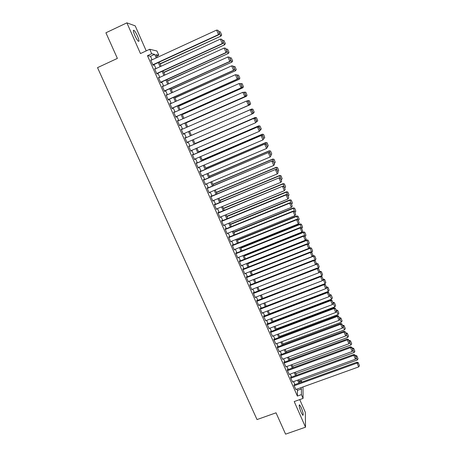 <?xml version="1.0" encoding="UTF-8"?>
<svg xmlns="http://www.w3.org/2000/svg" width="457" height="457" viewBox="0 0 457 457"><rect width="100%" height="100%" fill="white"/><g stroke="black" fill="none" stroke-linecap="round" stroke-linejoin="round"><path stroke-width="0.69" d="M301.226 407.587L299.626 404.879C298.769 405.091 299.306 407.667 301.237 412.608L302.837 415.31C303.682 415.065 303.145 412.488 301.226 407.587M137.568 36.234C136.215 33.264 135.015 31.305 133.975 30.351C132.936 29.882 133.204 31.562 134.786 35.389C136.146 38.371 137.346 40.325 138.368 41.256C139.408 41.713 139.139 40.039 137.568 36.234M299.364 381.738L301.38 381.012L301.849 382.075M146.229 50.893L135.209 25.866L126.892 22.85L105.915 32.79L117.38 58.405L97.524 67.647L257.023 419.572L276.034 412.814L285.585 434.15L305.527 427.186L305.31 412.277L299.729 399.595M152.078 59.833L150.513 56.28L147.474 55.68L151.69 53.726L149.73 49.265L156.928 51.007L158.785 55.257L155.991 54.657L157.225 57.462M156.682 56.228L158.785 55.257M294.125 384.863L293.937 385.411L295.93 389.478M290.818 377.345L290.652 376.968L290.623 377.87L292.623 381.955M287.499 369.804L287.333 369.427L287.293 370.307L289.31 374.403M284.168 362.23L284.003 361.853L283.951 362.709L285.979 366.822M280.827 354.632L280.655 354.249L280.598 355.089L282.637 359.213M277.468 347.006L277.302 346.623L277.228 347.434L279.284 351.57M274.097 339.345L273.932 338.963L273.846 339.751L275.919 343.904M270.715 331.656L270.55 331.274L270.453 332.045L272.543 336.203M267.322 323.944L267.151 323.556L267.048 324.304L269.156 328.474M263.912 316.198L263.74 315.81L263.626 316.53L265.751 320.717M260.49 308.424L260.319 308.029L260.193 308.732L262.255 313.416L262.335 312.931M257.057 300.615L256.885 300.226L256.748 300.9L258.816 305.602L258.913 305.11M253.612 292.783L253.441 292.389L253.292 293.04L255.366 297.758L255.474 297.261M250.15 284.917L249.979 284.522L249.819 285.151L251.904 289.887L252.024 289.378M246.677 277.022L246.5 276.622L246.329 277.228L248.425 281.986L248.562 281.466M243.187 269.093L243.015 268.693L242.833 269.276L244.935 274.051L245.089 273.526M239.497 261.695L303.551 236.195L303.539 235.703L239.325 261.278L241.427 266.088L241.604 265.551M236.172 253.149L235.995 252.75L235.789 253.281L237.908 258.091L238.108 257.542L301.82 232.099L300.095 227.535L235.801 253.298M232.647 245.129L232.47 244.729L232.253 245.238L234.378 250.065L234.572 249.511M229.106 237.08L228.928 236.675L228.694 237.16L230.831 242.01L231.031 241.45M225.547 228.997L225.37 228.591L225.13 229.048L227.272 233.921L227.466 233.361M221.976 220.885L221.799 220.474L221.548 220.908L223.696 225.798L223.896 225.238M218.395 212.739L218.212 212.328L217.949 212.739L220.108 217.646L220.303 217.081M214.796 204.559L214.613 204.148L214.339 204.53L216.504 209.46L216.704 208.895M211.185 196.35L211.003 195.939L210.711 196.293L212.888 201.24L213.088 200.674M207.558 188.107L207.375 187.696L207.072 188.027L209.26 192.991L209.455 192.42M203.919 179.835L203.736 179.418L203.422 179.727L205.616 184.708L205.81 184.137M200.263 171.529L200.08 171.112L199.755 171.386L201.954 176.396L202.148 175.814M196.59 163.189L196.407 162.766L196.07 163.018L198.281 168.045L198.475 167.468M192.911 154.814L192.723 154.392L192.374 154.62L194.591 159.664L194.785 159.082M189.209 146.406L189.027 145.983L188.661 146.183L190.889 151.25L191.083 150.661M185.496 137.968L185.308 137.546L184.931 137.711L187.17 142.801L187.541 142.613L187.364 142.213M181.76 129.468L181.583 129.068L181.189 129.211L183.44 134.318L183.823 134.158L183.634 133.735M178.002 120.934L177.43 120.671L179.687 125.801L180.087 125.669L179.898 125.241M174.231 112.359L173.66 112.102L175.928 117.249L176.333 117.146L176.145 116.718M170.444 103.756L169.873 103.493L172.146 108.663L172.569 108.589L172.38 108.16M166.645 95.113L166.068 94.85L168.353 100.043L168.787 99.997L168.599 99.563M162.823 86.436L162.252 86.179L164.543 91.389L164.994 91.366L164.806 90.937M158.99 77.73L158.419 77.467L160.721 82.694L161.184 82.706L160.99 82.271M155.146 68.978L154.569 68.716L156.882 73.971L157.357 74.011L157.162 73.571M147.474 55.68L297.381 396.07L297.438 390.381L296.89 389.136M294.891 384.583L293.583 381.612M291.583 377.071L290.258 374.055M288.264 369.524L286.927 366.474M284.934 361.95L283.58 358.865M281.592 354.346L280.221 351.227M278.239 346.72L276.845 343.555M274.868 339.06L273.463 335.861M271.487 331.371L270.064 328.132M268.093 323.647L266.654 320.374M264.689 315.901L263.226 312.588M261.267 308.127L259.793 304.773M257.834 300.318L256.343 296.924M254.383 292.48L252.875 289.047M250.927 284.614L249.396 281.141M247.454 276.714L245.906 273.2M243.964 268.785L242.404 265.231M240.468 260.827L238.885 257.234M236.955 252.835L235.355 249.202M233.424 244.815L231.808 241.136M229.882 236.76L228.249 233.041M226.329 228.677L224.673 224.918M222.759 220.56L221.085 216.761M219.177 212.414L217.486 208.569M215.578 204.233L213.87 200.349M211.968 196.024L210.237 192.089M208.341 187.776L206.593 183.805M204.702 179.504L202.937 175.482M201.051 171.192L199.263 167.131M197.378 162.852L195.573 158.745M193.699 154.472L191.871 150.319M189.998 146.063L188.153 141.864M186.285 137.62L184.422 133.387M182.549 129.12L180.686 124.892M178.796 120.585L176.939 116.369M175.025 112.011L173.174 107.806M171.238 103.402L169.393 99.209M167.433 94.759L165.6 90.577M163.617 86.076L161.789 81.912M159.79 77.364L157.962 73.211M155.94 68.619L154.118 64.477M151.278 60.198L150.701 59.936L153.026 65.208L153.518 65.277L153.323 64.843M239.319 261.295L239.514 260.736L239.691 261.136M302.985 386.942L303.082 398.401L294.211 401.566L305.527 427.186M303.082 398.401L301.42 394.625L301.403 388.953L300.855 387.707M297.381 396.07L301.42 394.625M126.892 22.85L140.459 53.566L149.73 49.265M301.386 382.241L301.38 381.012M159.259 62.112L161.081 66.259M163.098 70.864L164.92 75.028M166.919 79.581L168.747 83.757M170.724 88.264L172.557 92.451M174.517 96.913L176.356 101.111M178.293 105.527L180.138 109.737M182.052 114.101L183.903 118.329M185.793 122.647L187.65 126.88M189.524 131.153L191.386 135.398M193.248 139.648L195.093 143.858M196.961 148.119L198.784 152.278M200.657 156.557L202.462 160.67M204.342 164.96L206.124 169.027M208.009 173.329L209.774 177.356M211.665 181.663L213.408 185.645M215.304 189.969L217.029 193.905M218.926 198.235L220.634 202.131M222.542 206.473L224.227 210.329M226.135 214.681L227.803 218.492M229.717 222.85L231.368 226.621M233.287 230.996L234.921 234.721M236.84 239.102L238.457 242.787M240.382 247.18L241.976 250.824M243.907 255.223L245.483 258.828M247.42 263.238L248.979 266.802M250.922 271.224L252.464 274.743M254.406 279.176L255.931 282.655M257.879 287.099L259.387 290.538M261.335 294.988L262.826 298.387M264.78 302.848L266.254 306.207L325.07 283.626L323.105 279.227M268.213 310.68L269.67 313.999M271.635 318.483L273.075 321.762M275.04 326.252L276.462 329.491M278.433 333.993L279.838 337.197M281.815 341.705L283.203 344.869M285.179 349.388L286.55 352.513M288.533 357.037L289.887 360.127M291.874 364.663L293.217 367.714M295.205 372.255L296.524 375.271M298.524 379.824L299.826 382.8M156.214 57.925L154.649 54.366L151.69 53.726M298.861 383.155L297.553 380.173M295.559 375.625L294.234 372.609M292.246 368.068L290.903 365.017M288.915 360.487L287.562 357.397M285.579 352.873L284.208 349.748M282.226 345.235L280.838 342.065M278.861 337.563L277.456 334.358M275.485 329.863L274.063 326.618M272.092 322.134L270.658 318.855M268.693 314.376L267.236 311.057M265.277 306.584L263.803 303.225M261.844 298.764L260.359 295.371M258.405 290.92L256.897 287.482M254.949 283.037L253.424 279.564M251.481 275.131L249.939 271.612M247.997 267.191L246.437 263.632M244.501 259.216L242.924 255.617M240.993 251.219L239.394 247.574M237.469 243.187L235.852 239.502M233.933 235.121L232.299 231.396M230.379 227.026L228.728 223.256M226.815 218.897L225.147 215.087M223.239 210.734L221.548 206.884M219.646 202.542L217.938 198.652M216.035 194.322L214.31 190.386M212.414 186.068L210.671 182.086M208.78 177.779L207.015 173.751M205.13 169.456L203.342 165.383M201.463 161.098L199.663 156.985M197.784 152.712L195.962 148.554M194.094 144.286L192.248 140.088M190.386 135.832L188.524 131.593M186.65 127.32L184.794 123.087M182.897 118.769L181.046 114.547M179.133 110.183L177.287 105.973M175.351 101.563L173.511 97.364M171.552 92.902L169.718 88.721M167.742 84.214L165.914 80.038M163.914 75.485L162.092 71.326M160.07 66.722L158.253 62.575M150.513 56.28L154.649 54.366M297.438 390.381L301.403 388.953M150.821 60.198L151.204 60.021M154.672 68.95L155.054 68.773M158.505 77.667L158.887 77.49M162.326 86.35L162.709 86.173M166.131 94.993L166.514 94.822M169.924 103.608L170.301 103.436M173.694 112.182L174.077 112.016M177.459 120.728L177.836 120.557M181.201 129.234L181.583 129.068M187.159 142.778L187.541 142.613M190.866 151.198L191.249 151.033M194.556 159.584L194.939 159.424M198.235 167.942L198.612 167.776M201.897 176.259L202.274 176.099M205.541 184.548L205.918 184.388M209.175 192.803L209.552 192.648M212.796 201.029L213.173 200.869M216.401 209.215L216.778 209.06M219.988 217.378L220.365 217.224M223.564 225.501L223.941 225.347M227.129 233.596L227.506 233.447M230.676 241.662L231.053 241.507M234.213 249.693L234.59 249.545M150.896 60.375L216.595 30.088L218.497 34.589L218.772 34.766L219.526 33.521L218.086 30.305L219.526 33.521M152.941 65.014L218.772 34.766M152.832 64.768L218.497 34.589L219.417 33.452M218.086 30.305L216.595 30.088M160.099 64.026L220.931 36.109L159.996 63.791M218.72 31.607L220.268 31.773L221.662 34.903L220.268 31.773M221.559 34.835L220.668 35.943L218.817 31.562M221.662 34.903L220.931 36.109M154.763 69.156L220.388 39.085L222.285 43.569L222.548 43.712L223.302 42.49L221.879 39.291L223.302 42.49M156.78 73.748L222.548 43.712M156.688 73.531L222.285 43.569L223.199 42.427M221.879 39.291L220.388 39.085M158.608 77.901L224.17 48.042L226.055 52.509L227.066 51.413L225.649 48.242L227.066 51.413M160.613 82.449L226.306 52.624M160.527 82.26L226.055 52.509L226.969 51.367M225.649 48.242L224.17 48.042M162.441 86.613L227.934 56.965L229.814 61.415L230.814 60.301L229.408 57.159L230.814 60.301M164.423 91.109L230.048 61.495M164.354 90.954L229.814 61.415L230.722 60.267M229.408 57.159L227.934 56.965M166.262 95.285L231.682 65.854L233.556 70.281L234.544 69.156L233.15 66.037L234.544 69.156M168.216 99.735L233.778 70.332M168.165 99.609L233.556 70.281L234.458 69.133M233.15 66.037L231.682 65.854M163.835 72.543L224.598 44.82L163.743 72.337M222.41 40.365L223.953 40.519L225.341 43.626L223.953 40.519M225.238 43.569L224.347 44.683L222.508 40.319M225.341 43.626L224.598 44.82M167.553 81.02L228.254 53.492L167.473 80.849M226.084 49.082L227.626 49.23L228.997 52.315L227.626 49.23M228.906 52.275L228.02 53.383L226.186 49.036M228.997 52.315L228.254 53.492M171.255 89.475L231.899 62.129L171.192 89.326M229.745 57.771L231.276 57.908L232.642 60.97L231.276 57.908M232.556 60.935L231.67 62.055L229.848 57.725M232.642 60.97L231.899 62.129M174.945 97.889L235.526 70.738L174.888 97.769M233.396 66.419L234.921 66.551L236.275 69.59L234.921 66.551M236.189 69.567L235.309 70.686L233.493 66.374M236.275 69.59L235.526 70.738M170.061 103.928L235.418 74.702L237.28 79.112L238.263 77.97L236.88 74.874L238.263 77.97M171.998 108.326L237.491 79.135M171.958 108.235L237.28 79.112L238.177 77.958M236.88 74.874L235.418 74.702M178.618 106.27L239.137 79.307L178.578 106.178M237.023 75.034L238.548 75.159L239.891 78.176L238.548 75.159M239.811 78.164L238.937 79.284L237.126 74.994M239.891 78.176L239.137 79.307M173.849 112.531L239.137 83.517L240.668 83.682L241.964 86.75L240.668 83.682M175.768 116.883L241.187 87.898L239.137 83.517L240.588 83.682M175.739 116.821L240.988 87.91L241.884 86.756M241.187 87.898L241.964 86.75M182.28 114.621L242.736 87.847L182.252 114.558M240.531 83.665L242.233 83.74L243.415 86.727L242.233 83.74M243.415 86.727L242.547 87.853L240.742 83.574L242.159 83.734M243.49 86.727L242.736 87.847M177.619 121.099L242.838 92.291L244.364 92.44L245.649 95.496L244.364 92.44M179.515 125.412L244.872 96.633L242.838 92.291L244.289 92.451M179.498 125.372L244.684 96.667L245.575 95.507M244.872 96.633L245.649 95.496M185.925 122.939L246.317 96.347L185.908 122.904M243.787 92.365L245.826 92.268L247.008 95.256L245.826 92.268M247.008 95.256L246.14 96.381L244.346 92.12L245.752 92.274M247.077 95.245L246.317 96.347M181.378 129.634L246.529 101.031L248.037 101.163L249.322 104.207L248.037 101.163M249.254 104.23L248.362 105.39L183.251 133.89L248.539 105.327L246.529 101.031L247.968 101.18M248.539 105.327L249.322 104.207M189.552 131.222L249.888 104.819L189.552 131.216M247.043 101.026L248.105 100.586L249.402 100.763L250.59 103.75L249.402 100.763M250.59 103.75L249.722 104.882L247.934 100.637L249.339 100.78M250.653 103.728L249.888 104.819M185.119 138.14L250.367 109.657L185.114 138.134M252.978 112.879L252.03 114.079L250.202 109.737L251.636 109.88L252.915 112.913L251.636 109.88M186.982 142.378L252.03 114.079L252.915 112.913M250.367 109.657L251.698 109.846M254.212 112.176L252.904 109.252L254.212 112.176L253.441 113.25L252.361 113.747M191.369 135.358L251.67 109.04L191.363 135.352M254.149 112.211L253.292 113.342L251.51 109.114L252.904 109.252M252.967 109.223L251.67 109.04M188.844 146.606L254.012 118.3L188.832 146.571M256.623 121.516L255.68 122.727L253.858 118.409L255.286 118.54L256.56 121.568L255.286 118.54M190.7 150.827L255.68 122.727L256.56 121.568M254.012 118.3L255.349 118.5M257.759 120.591L256.463 117.695L257.759 120.591L256.251 122.03M194.99 143.624L255.217 117.46L194.973 143.589M257.702 120.637L256.845 121.773L255.069 117.563L256.463 117.695M256.52 117.649L255.217 117.46M192.557 155.037L257.645 126.909L192.528 154.974M260.244 130.125L259.319 131.348L257.502 127.04L258.925 127.172L260.193 130.182L258.925 127.172M194.408 159.242L259.319 131.348L260.193 130.182M257.645 126.909L258.982 127.115M261.29 128.977L259.999 126.098L261.29 128.977L260.136 130.274M198.601 151.855L258.753 125.846L198.572 151.798M261.238 129.034L260.381 130.165L258.616 125.972L259.999 126.098M260.056 126.046L258.753 125.846M196.253 163.44L261.261 135.478L196.213 163.349M198.098 167.628L262.935 139.928L261.13 135.643L262.547 135.763L263.809 138.762L262.547 135.763M261.261 135.478L262.598 135.695M263.809 138.762L262.935 139.928M202.194 160.053L262.147 134.352L263.809 138.574M263.529 134.472L264.757 137.391L263.575 134.409L262.272 134.198L202.154 159.967M263.906 138.534L264.757 137.391M263.575 134.409L262.272 134.198M199.938 171.803L264.86 144.018L199.886 171.689M201.771 175.979L266.545 148.479L264.74 144.206L266.157 144.321L267.414 147.308L266.157 144.321M264.86 144.018L266.203 144.241M267.414 147.308L266.545 148.479M205.77 168.222L265.666 142.698L267.322 146.903M267.042 142.812L268.265 145.72L267.082 142.738L265.78 142.515L205.724 168.113M267.419 146.863L268.265 145.72M267.082 142.738L265.78 142.515M203.605 180.138L268.448 152.518L203.536 179.995M205.433 184.297L270.138 156.991L268.339 152.741L269.75 152.844L271.001 155.82L269.75 152.844M268.448 152.518L269.79 152.752M271.001 155.82L270.138 156.991M209.34 176.362L269.173 151.016L270.818 155.203M270.538 151.118L271.761 154.015L270.578 151.033L269.27 150.804L209.277 176.219M270.915 155.157L271.761 154.015M270.578 151.033L269.27 150.804M207.255 188.438L272.018 160.99L207.181 188.267M209.078 192.58L273.714 165.468L271.926 161.235L273.326 161.332L274.577 164.297L273.326 161.332M272.018 160.99L273.36 161.235M274.577 164.297L273.714 165.468M212.893 184.462L272.663 159.293L274.303 163.463M274.023 159.39L275.24 162.281L274.057 159.299L272.749 159.059L212.819 184.302M274.4 163.423L275.24 162.281M274.057 159.299L272.749 159.059M210.894 196.71L275.577 169.421L210.808 196.51M212.711 200.829L277.273 173.917L275.497 169.696L276.891 169.787L278.136 172.74L276.891 169.787M275.577 169.421L276.919 169.678M278.136 172.74L277.273 173.917M216.429 192.54L276.137 167.542L277.776 171.701M277.496 167.633L278.707 170.512L277.525 167.53L276.217 167.285L216.35 192.346M277.873 171.655L278.707 170.512M277.525 167.53L276.217 167.285M214.522 204.942L279.124 177.824L214.419 204.719M216.327 209.049L280.827 182.326L279.05 178.127L280.438 178.207L281.678 181.149L280.438 178.207M279.124 177.824L280.467 178.087M281.678 181.149L280.827 182.326M219.954 200.583L279.604 175.762L281.232 179.898M280.952 175.842L282.163 178.71L280.981 175.728L279.604 175.762L279.667 175.477L219.863 200.366M281.329 179.858L282.163 178.71M280.981 175.728L279.667 175.477M218.132 213.145L282.655 186.193L218.018 212.893M219.931 217.235L284.357 190.706L282.592 186.519L283.974 186.593L285.208 189.524L283.974 186.593M282.655 186.193L283.997 186.462M285.208 189.524L284.357 190.706M223.467 208.592L283.054 183.948L284.677 188.067M284.397 184.022L285.602 186.873L284.42 183.897L283.054 183.948L283.106 183.634L223.364 208.352M284.774 188.027L285.602 186.873M284.42 183.897L283.106 183.634M221.725 221.319L286.122 194.882L286.168 194.528L221.599 221.039M223.519 225.392L287.881 199.052L286.122 194.882L287.499 194.95L288.727 197.864L287.499 194.95M286.168 194.528L287.516 194.808M288.727 197.864L287.881 199.052M226.963 216.572L286.488 192.1L288.104 196.202M287.83 192.168L289.03 195.013L287.847 192.031L286.488 192.1L286.533 191.763L226.849 216.31M288.201 196.162L289.03 195.013M287.847 192.031L286.533 191.763M225.307 229.454L289.635 203.211L289.669 202.828L225.17 229.151M227.095 233.516L291.389 207.364L289.635 203.211L291.006 203.268L292.229 206.176L291.006 203.268M289.669 202.828L291.018 203.119M292.229 206.176L291.389 207.364M230.454 224.524L289.915 200.223L291.52 204.308M291.246 200.28L292.44 203.114L291.258 200.137L289.915 200.223L289.944 199.858L230.322 224.233M291.617 204.268L292.44 203.114M291.258 200.137L289.944 199.858M228.877 237.56L293.137 211.505L293.16 211.094L228.728 237.229M230.654 241.604L294.879 215.641L293.137 211.505L294.502 211.557L295.719 214.453L294.502 211.557M293.16 211.094L294.508 211.391M295.719 214.453L294.879 215.641M233.921 232.447L293.32 208.312L294.925 212.385M294.651 208.363L295.839 211.185L294.662 208.209L293.32 208.312L293.343 207.924L233.784 232.127M295.022 212.345L295.839 211.185M294.662 208.209L293.343 207.924M232.43 245.638L296.622 219.766L296.633 219.331L232.27 245.278M234.201 249.665L298.358 223.884L296.622 219.766L297.981 219.811L299.192 222.696L297.981 219.811M296.633 219.331L297.981 219.64M299.192 222.696L298.358 223.884M237.383 240.336L296.719 216.367L298.312 220.428M298.044 216.418L299.226 219.229L298.05 216.252L296.719 216.367L296.73 215.955L237.229 239.994M298.415 220.388L299.226 219.229M298.05 216.252L296.73 215.955M235.966 253.681L300.095 227.997L301.449 228.032L302.654 230.905L301.449 228.032M300.095 227.535L301.443 227.849M302.654 230.905L301.82 232.099M240.828 248.197L300.1 224.398L301.694 228.437M301.426 224.438L302.603 227.238L301.42 224.261L300.1 224.398L300.106 223.959L240.668 247.831M301.791 228.397L302.603 227.238M301.42 224.261L300.106 223.959M241.25 265.688L305.276 240.279L303.551 236.195L304.899 236.223L306.104 239.085L304.899 236.223M303.539 235.703L304.893 236.029M306.104 239.085L305.276 240.279M244.261 256.023L303.477 232.39L305.059 236.418M304.79 232.424L305.962 235.218L304.785 232.242L303.477 232.39L303.465 231.933L244.089 255.634M305.156 236.378L305.962 235.218M304.785 232.242L303.465 231.933M243.004 269.676L306.995 244.358L306.973 243.844L242.844 269.23M244.758 273.657L308.709 248.425L306.995 244.358L308.338 244.381L309.538 247.231L308.338 244.381M306.973 243.844L308.326 244.175M309.538 247.231L308.709 248.425M247.677 263.826L306.83 240.359L308.406 244.369M308.144 240.388L309.309 243.164L308.132 240.193L306.83 240.359L306.813 239.874L247.494 263.415M308.504 244.329L309.309 243.164M308.132 240.193L306.813 239.874M246.506 277.627L310.423 252.487L310.394 251.95L246.357 277.148M248.248 281.592L312.137 256.543L310.423 252.487L311.765 252.504L312.959 255.343L311.765 252.504M310.394 251.95L311.748 252.293M312.959 255.343L312.137 256.543M251.082 271.595L310.177 248.294L311.743 252.293M311.48 248.317L312.645 251.082L311.468 248.111L310.177 248.294L310.149 247.785L308.783 248.322M311.845 252.247L312.645 251.082M311.468 248.111L310.149 247.785M249.99 285.545L313.845 260.587L313.799 260.027L249.848 285.037M251.727 289.492L315.547 264.626L313.845 260.587L315.176 260.599L316.364 263.426L315.176 260.599M313.799 260.027L315.159 260.376M316.364 263.426L315.547 264.626M254.475 279.341L313.508 256.2L315.17 260.142L314.799 260.284M314.81 256.211L315.97 258.97L314.787 256L313.508 256.2L313.468 255.663L312.468 256.057M315.17 260.142L315.97 258.97M314.787 256L313.468 255.663M253.464 293.434L317.249 268.659L317.192 268.07L253.321 292.891M255.195 297.37L318.946 272.68L317.249 268.659L318.575 268.659L319.757 271.475L318.575 268.659M317.192 268.07L318.552 268.425M319.757 271.475L318.946 272.68M315.598 264.552L316.827 264.072L318.483 267.996L317.855 268.242M318.123 264.083L319.277 266.825L318.101 263.86L316.135 263.769M318.483 267.996L319.277 266.825M318.101 263.86L316.775 263.518M256.92 301.294L320.637 276.691L320.574 276.085L256.788 300.723M258.645 305.213L322.328 280.701L320.637 276.691L321.957 276.691L323.139 279.495L321.957 276.691M320.574 276.085L321.934 276.445M323.139 279.495L322.328 280.701M319.22 272.269L320.134 271.915L321.785 275.828L320.9 276.171M321.425 271.921L322.573 274.657L321.397 271.687L320.134 271.915L320.071 271.338L319.757 271.458M321.785 275.828L322.573 274.657M321.397 271.687L320.071 271.338M260.364 309.121L324.013 284.7L323.939 284.065L260.233 308.521M262.084 313.028L325.698 288.693L324.013 284.7L325.333 284.688L326.509 287.482L325.333 284.688M323.939 284.065L325.298 284.437M326.509 287.482L325.698 288.693M322.825 279.964L324.71 279.73L325.858 282.455L324.71 279.73M325.07 283.626L325.858 282.455M324.681 279.484L323.356 279.13M263.798 316.924L327.378 292.674L327.292 292.012L263.666 316.29M265.511 320.808L329.057 296.65L327.378 292.674L328.692 292.657L329.863 295.439L328.692 292.657M327.292 292.012L328.652 292.394M329.863 295.439L329.057 296.65M326.407 287.63L326.709 287.516L328.349 291.4L269.59 313.822M327.989 287.504L329.131 290.224L327.955 287.253L326.709 287.516L326.372 286.985M328.349 291.4L329.131 290.224M327.955 287.253L326.629 286.887M267.219 324.687L330.731 300.615L330.634 299.935L267.082 324.03M268.922 328.566L332.399 304.573L330.731 300.615L332.033 300.592L333.204 303.362L332.033 300.592M330.634 299.935L331.993 300.323M333.204 303.362L332.399 304.573M329.845 295.325L331.611 299.141L272.915 321.402M331.251 295.256L332.393 297.958L331.216 294.993L329.977 295.273L329.634 294.719M331.611 299.141L332.393 297.958M331.216 294.993L329.885 294.622M270.624 332.428L334.067 308.526L333.964 307.824L270.493 331.742M272.321 336.289L335.735 312.474L334.067 308.526L335.369 308.498L336.529 311.257L335.369 308.498M333.964 307.824L335.324 308.218M336.529 311.257L335.735 312.474M333.142 303.037L334.861 306.847L276.228 328.96M334.507 302.974L335.638 305.67L334.461 302.705L333.239 302.997L332.879 302.42M334.861 306.847L335.638 305.67M334.461 302.705L333.136 302.328M274.017 340.139L337.392 316.41L337.277 315.678L273.88 339.425M275.708 343.984L339.054 320.34L337.392 316.41L338.688 316.375L339.848 319.123L338.688 316.375M337.277 315.678L338.643 316.084M339.848 319.123L339.054 320.34M336.386 310.731L338.1 314.53L279.524 336.483M337.746 310.663L338.877 313.348L337.7 310.389L336.478 310.697L336.118 310.097M338.1 314.53L338.877 313.348M337.7 310.389L336.369 310M277.399 347.817L340.705 324.259L340.579 323.505L277.256 347.08M279.084 351.65L342.356 328.177L340.705 324.259L341.996 324.219L343.15 326.961L341.996 324.219M340.579 323.505L341.945 323.916M343.15 326.961L342.356 328.177M339.614 318.398L341.322 322.185L282.814 343.984M340.973 318.329L342.099 321.003L340.922 318.038L340.973 318.329L339.711 318.363L339.34 317.741M341.322 322.185L342.099 321.003M340.922 318.038L339.591 317.644M280.764 355.472L344.007 332.085L343.87 331.308L280.621 354.706M282.443 359.282L345.652 335.981L344.007 332.085L345.292 332.033L346.44 334.764L345.292 332.033M343.87 331.308L345.235 331.725M346.44 334.764L345.652 335.981M342.836 326.035L344.538 329.811L286.088 351.456M344.184 325.961L345.309 328.623L344.132 325.664L344.184 325.961L342.933 326.001L342.55 325.355M344.538 329.811L345.309 328.623M344.132 325.664L342.801 325.264M284.117 363.092L347.291 339.871L347.143 339.071L283.974 362.304M285.791 366.891L348.931 343.755L347.291 339.871L348.571 339.819L349.719 342.539L348.571 339.819M347.143 339.071L348.514 339.5M349.719 342.539L348.931 343.755M346.046 333.644L347.743 337.403L289.35 358.899M347.389 333.564L348.508 336.221L347.331 333.262L347.389 333.564L346.143 333.61L345.749 332.942M347.743 337.403L348.508 336.221M347.331 333.262L346 332.85M287.459 370.684L350.565 347.634L350.41 346.812L287.31 369.873M289.127 374.472L352.198 351.502L350.565 347.634L351.839 347.571L352.981 350.279L351.839 347.571M350.41 346.812L351.776 347.246M352.981 350.279L352.198 351.502M349.239 341.23L350.93 344.972L292.6 366.314M350.582 341.139L351.696 343.784L350.519 340.825L350.582 341.139L349.337 341.19L348.937 340.505M350.93 344.972L351.696 343.784M350.519 340.825L349.188 340.408M290.789 378.247L353.827 355.363L353.661 354.518L290.635 377.413M292.446 382.023L355.455 359.219L353.827 355.363L355.095 355.3L356.232 357.997L355.095 355.3M353.661 354.518L355.026 354.958M356.232 357.997L355.455 359.219M352.427 348.782L354.106 352.513L295.839 373.706M353.758 348.685L354.866 351.319L353.695 348.365L353.758 348.685L352.518 348.748L352.107 348.034M354.106 352.513L354.866 351.319M353.695 348.365L352.358 347.943M294.102 385.782L357.077 363.064L356.9 362.195L293.948 384.925M295.759 389.541L358.699 366.902L357.077 363.064L358.339 362.995L359.476 365.68L358.339 362.995M356.9 362.195L358.271 362.647M359.476 365.68L358.699 366.902M355.597 356.306L357.271 360.025L299.067 381.064M356.928 356.203L358.031 358.831L356.86 355.877L356.928 356.203L355.695 356.271L355.272 355.535M357.271 360.025L358.031 358.831M356.86 355.877L355.523 355.443M299.626 404.879L299.198 405.028M133.975 30.351L133.335 30.653"/></g></svg>
